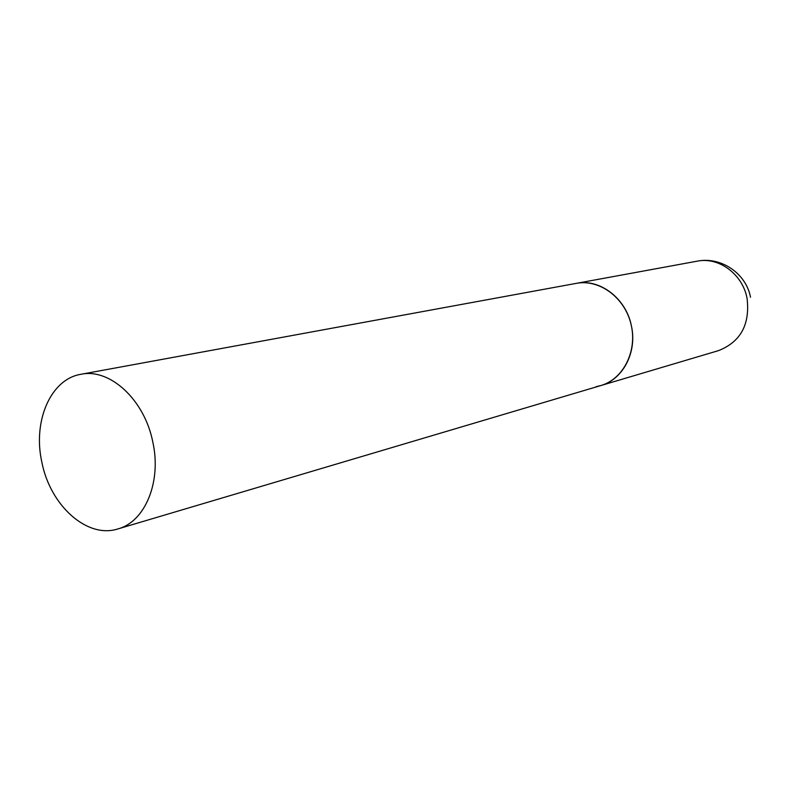 <?xml version="1.0" encoding="UTF-8"?>
<svg xmlns="http://www.w3.org/2000/svg" width="791" height="791" viewBox="0 0 791 791"><rect width="100%" height="100%" fill="white"/><g stroke="black" fill="none" stroke-linecap="round" stroke-linejoin="round"><path stroke-width="1.19" d="M575.205 283.583L576.323 283.356C599.38 278.887 624.791 297.545 631.04 324.29C637.586 350.977 623.387 379.116 600.804 385.573L596.246 386.641M600.804 385.573C622.814 379.591 637.22 352.39 631.495 326.317C626.363 298.583 599.904 278.373 576.323 283.356L697.197 261.168C718.772 256.64 742.65 274.151 747.07 298.365C750.145 324.409 740.663 341.821 718.614 350.591L117.928 528.922C145.05 521.783 161.71 481.877 152.821 442.08C144.585 399.791 109.84 367.914 80.89 374.301C50.535 379.146 32.589 421.415 41.883 462.3C50.258 505.587 87.148 538.948 117.928 528.922M750.511 297.238C746.121 273.379 720.927 256.324 697.197 261.168M576.323 283.356L80.89 374.301"/></g></svg>
